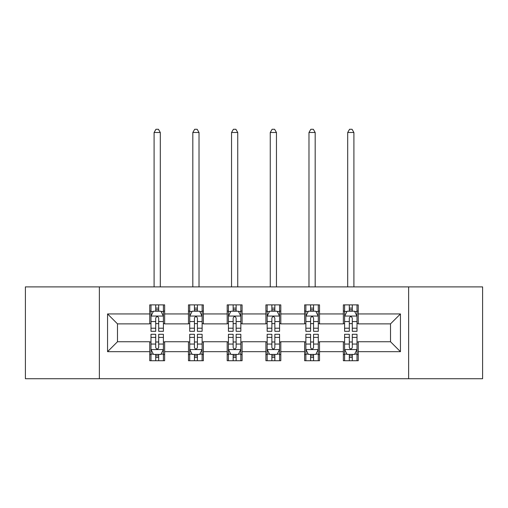 <?xml version="1.0" encoding="UTF-8"?>
<svg xmlns="http://www.w3.org/2000/svg" width="508" height="508" viewBox="0 0 508 508"><rect width="100%" height="100%" fill="white"/><g stroke="black" fill="none" stroke-linecap="round" stroke-linejoin="round"><path stroke-width="0.76" d="M408.635 378.727L482.6 378.727L482.6 286.887L408.635 286.887L408.635 378.727L99.365 378.727L99.365 286.887L25.4 286.887L25.4 378.727L99.365 378.727M408.635 286.887L99.365 286.887M358.248 313.944L358.248 304.883L343.357 304.883L343.357 313.944L319.526 313.944L319.526 304.883L304.635 304.883L304.635 313.944L280.803 313.944L280.803 304.883L265.913 304.883L265.913 313.944L242.087 313.944L242.087 304.883L227.197 304.883L227.197 313.944L203.365 313.944L203.365 304.883L188.474 304.883L188.474 313.944L164.643 313.944L164.643 304.883L149.752 304.883L149.752 313.944L107.556 313.944L107.556 351.669L117.488 341.744L149.752 341.744L149.752 360.731L164.643 360.731L164.643 341.744L188.474 341.744L188.474 360.731L203.365 360.731L203.365 341.744L227.197 341.744L227.197 360.731L242.087 360.731L242.087 341.744L265.913 341.744L265.913 360.731L280.803 360.731L280.803 341.744L304.635 341.744L304.635 360.731L319.526 360.731L319.526 341.744L343.357 341.744L343.357 360.731L358.248 360.731L358.248 341.744L390.512 341.744L390.512 323.869L358.248 323.869L358.248 313.944L400.444 313.944L400.444 351.669L358.248 351.669M343.357 351.669L319.526 351.669M304.635 351.669L280.803 351.669M265.913 351.669L242.087 351.669M227.197 351.669L203.365 351.669M188.474 351.669L164.643 351.669M149.752 351.669L107.556 351.669M343.357 313.944L343.357 323.869L319.526 323.869L319.526 313.944M304.635 313.944L304.635 323.869L280.803 323.869L280.803 313.944M265.913 313.944L265.913 323.869L242.087 323.869L242.087 313.944M227.197 313.944L227.197 323.869L203.365 323.869L203.365 313.944M188.474 313.944L188.474 323.869L164.643 323.869L164.643 313.944M149.752 313.944L149.752 323.869L117.488 323.869L107.556 313.944M117.488 323.869L117.488 341.744M400.444 351.669L390.512 341.744M390.512 323.869L400.444 313.944M149.752 311.087L150.997 311.087M155.708 311.087L158.686 311.087M163.405 311.087L164.643 311.087M149.752 323.621L150.997 323.621M155.708 323.621L158.686 323.621M163.405 323.621L164.643 323.621M149.752 341.992L150.997 341.992M155.708 341.992L158.686 341.992M163.405 341.992L164.643 341.992M149.752 354.527L150.997 354.527M155.708 354.527L158.686 354.527M163.405 354.527L164.643 354.527M188.474 341.992L189.713 341.992M194.431 341.992L197.409 341.992M202.127 341.992L203.365 341.992M188.474 354.527L189.713 354.527M194.431 354.527L197.409 354.527M202.127 354.527L203.365 354.527M188.474 311.087L189.713 311.087M194.431 311.087L197.409 311.087M202.127 311.087L203.365 311.087M188.474 323.621L189.713 323.621M194.431 323.621L197.409 323.621M202.127 323.621L203.365 323.621M227.197 341.992L228.435 341.992M233.153 341.992L236.131 341.992M240.843 341.992L242.087 341.992M227.197 354.527L228.435 354.527M233.153 354.527L236.131 354.527M240.843 354.527L242.087 354.527M227.197 311.087L228.435 311.087M233.153 311.087L236.131 311.087M240.843 311.087L242.087 311.087M227.197 323.621L228.435 323.621M233.153 323.621L236.131 323.621M240.843 323.621L242.087 323.621M265.913 341.992L267.157 341.992M271.869 341.992L274.847 341.992M279.565 341.992L280.803 341.992M265.913 354.527L267.157 354.527M271.869 354.527L274.847 354.527M279.565 354.527L280.803 354.527M265.913 311.087L267.157 311.087M271.869 311.087L274.847 311.087M279.565 311.087L280.803 311.087M265.913 323.621L267.157 323.621M271.869 323.621L274.847 323.621M279.565 323.621L280.803 323.621M304.635 341.992L305.873 341.992M310.591 341.992L313.569 341.992M318.287 341.992L319.526 341.992M304.635 354.527L305.873 354.527M310.591 354.527L313.569 354.527M318.287 354.527L319.526 354.527M304.635 311.087L305.873 311.087M310.591 311.087L313.569 311.087M318.287 311.087L319.526 311.087M304.635 323.621L305.873 323.621M310.591 323.621L313.569 323.621M318.287 323.621L319.526 323.621M343.357 341.992L344.595 341.992M349.314 341.992L352.292 341.992M357.003 341.992L358.248 341.992M343.357 354.527L344.595 354.527M349.314 354.527L352.292 354.527M357.003 354.527L358.248 354.527M343.357 311.087L344.595 311.087M349.314 311.087L352.292 311.087M357.003 311.087L358.248 311.087M343.357 323.621L344.595 323.621M349.314 323.621L352.292 323.621M357.003 323.621L358.248 323.621M158.686 308.108L155.708 308.108M163.405 328.206L158.686 328.206L158.686 331.318L163.405 331.318L163.405 316.179L160.922 311.214L153.473 311.214L150.997 316.179L150.997 331.318L155.708 331.318L155.708 328.206L150.997 328.206M150.997 316.179L150.997 304.883M163.405 316.179L163.405 304.883M155.708 311.214L155.708 304.883M158.686 304.883L158.686 311.214M158.686 328.206L158.686 318.04C157.696 316.128 156.705 316.128 155.708 318.04L155.708 328.206M160.299 286.887L160.299 132.499L154.095 132.499L154.095 286.887M154.095 132.499L155.956 129.273L158.439 129.273L160.299 132.499M155.708 357.505L158.686 357.505M150.997 337.407L155.708 337.407L155.708 334.296L150.997 334.296L150.997 349.434L153.473 354.4L160.922 354.4L163.405 349.434L163.405 334.296L158.686 334.296L158.686 337.407L163.405 337.407M163.405 349.434L163.405 360.731M150.997 349.434L150.997 360.731M158.686 354.4L158.686 360.731M155.708 360.731L155.708 354.4M155.708 337.407L155.708 347.574C156.699 349.485 157.696 349.485 158.686 347.574L158.686 337.407M197.409 308.108L194.431 308.108M202.127 328.206L197.409 328.206L197.409 331.318L202.127 331.318L202.127 316.179L199.644 311.214L192.195 311.214L189.713 316.179L189.713 331.318L194.431 331.318L194.431 328.206L189.713 328.206M189.713 316.179L189.713 304.883M202.127 316.179L202.127 304.883M194.431 311.214L194.431 304.883M197.409 304.883L197.409 311.214M197.409 328.206L197.409 318.04C196.418 316.128 195.421 316.128 194.431 318.04L194.431 328.206M199.022 286.887L199.022 132.499L192.818 132.499L192.818 286.887M192.818 132.499L194.678 129.273L197.161 129.273L199.022 132.499M236.131 308.108L233.153 308.108M240.843 328.206L236.131 328.206L236.131 331.318L240.843 331.318L240.843 316.179L238.36 311.214L230.918 311.214L228.435 316.179L228.435 331.318L233.153 331.318L233.153 328.206L228.435 328.206M228.435 316.179L228.435 304.883M240.843 316.179L240.843 304.883M233.153 311.214L233.153 304.883M236.131 304.883L236.131 311.214M236.131 328.206L236.131 318.04C235.141 316.128 234.144 316.128 233.153 318.04L233.153 328.206M237.744 286.887L237.744 132.499L231.54 132.499L231.54 286.887M231.54 132.499L233.401 129.273L235.883 129.273L237.744 132.499M194.431 357.505L197.409 357.505M189.713 337.407L194.431 337.407L194.431 334.296L189.713 334.296L189.713 349.434L192.195 354.4L199.644 354.4L202.127 349.434L202.127 334.296L197.409 334.296L197.409 337.407L202.127 337.407M202.127 349.434L202.127 360.731M189.713 349.434L189.713 360.731M197.409 354.4L197.409 360.731M194.431 360.731L194.431 354.4M194.431 337.407L194.431 347.574C195.421 349.485 196.412 349.485 197.409 347.574L197.409 337.407M233.153 357.505L236.131 357.505M228.435 337.407L233.153 337.407L233.153 334.296L228.435 334.296L228.435 349.434L230.918 354.4L238.36 354.4L240.843 349.434L240.843 334.296L236.131 334.296L236.131 337.407L240.843 337.407M240.843 349.434L240.843 360.731M228.435 349.434L228.435 360.731M236.131 354.4L236.131 360.731M233.153 360.731L233.153 354.4M233.153 337.407L233.153 347.574C234.144 349.485 235.134 349.485 236.131 347.574L236.131 337.407M274.847 308.108L271.869 308.108M279.565 328.206L274.847 328.206L274.847 331.318L279.565 331.318L279.565 316.179L277.082 311.214L269.64 311.214L267.157 316.179L267.157 331.318L271.869 331.318L271.869 328.206L267.157 328.206M267.157 316.179L267.157 304.883M279.565 316.179L279.565 304.883M271.869 311.214L271.869 304.883M274.847 304.883L274.847 311.214M274.847 328.206L274.847 318.04C273.856 316.128 272.866 316.128 271.869 318.04L271.869 328.206M276.46 286.887L276.46 132.499L270.256 132.499L270.256 286.887M270.256 132.499L272.117 129.273L274.599 129.273L276.46 132.499M313.569 308.108L310.591 308.108M318.287 328.206L313.569 328.206L313.569 331.318L318.287 331.318L318.287 316.179L315.805 311.214L308.356 311.214L305.873 316.179L305.873 331.318L310.591 331.318L310.591 328.206L305.873 328.206M305.873 316.179L305.873 304.883M318.287 316.179L318.287 304.883M310.591 311.214L310.591 304.883M313.569 304.883L313.569 311.214M313.569 328.206L313.569 318.04C312.579 316.128 311.588 316.128 310.591 318.04L310.591 328.206M315.182 286.887L315.182 132.499L308.978 132.499L308.978 286.887M308.978 132.499L310.839 129.273L313.322 129.273L315.182 132.499M352.292 308.108L349.314 308.108M357.003 328.206L352.292 328.206L352.292 331.318L357.003 331.318L357.003 316.179L354.527 311.214L347.078 311.214L344.595 316.179L344.595 331.318L349.314 331.318L349.314 328.206L344.595 328.206M344.595 316.179L344.595 304.883M357.003 316.179L357.003 304.883M349.314 311.214L349.314 304.883M352.292 304.883L352.292 311.214M352.292 328.206L352.292 318.04C351.301 316.128 350.304 316.128 349.314 318.04L349.314 328.206M353.905 286.887L353.905 132.499L347.701 132.499L347.701 286.887M347.701 132.499L349.561 129.273L352.044 129.273L353.905 132.499M271.869 357.505L274.847 357.505M267.157 337.407L271.869 337.407L271.869 334.296L267.157 334.296L267.157 349.434L269.64 354.4L277.082 354.4L279.565 349.434L279.565 334.296L274.847 334.296L274.847 337.407L279.565 337.407M279.565 349.434L279.565 360.731M267.157 349.434L267.157 360.731M274.847 354.4L274.847 360.731M271.869 360.731L271.869 354.4M271.869 337.407L271.869 347.574C272.859 349.485 273.856 349.485 274.847 347.574L274.847 337.407M310.591 357.505L313.569 357.505M305.873 337.407L310.591 337.407L310.591 334.296L305.873 334.296L305.873 349.434L308.356 354.4L315.805 354.4L318.287 349.434L318.287 334.296L313.569 334.296L313.569 337.407L318.287 337.407M318.287 349.434L318.287 360.731M305.873 349.434L305.873 360.731M313.569 354.4L313.569 360.731M310.591 360.731L310.591 354.4M310.591 337.407L310.591 347.574C311.582 349.485 312.579 349.485 313.569 347.574L313.569 337.407M349.314 357.505L352.292 357.505M344.595 337.407L349.314 337.407L349.314 334.296L344.595 334.296L344.595 349.434L347.078 354.4L354.527 354.4L357.003 349.434L357.003 334.296L352.292 334.296L352.292 337.407L357.003 337.407M357.003 349.434L357.003 360.731M344.595 349.434L344.595 360.731M352.292 354.4L352.292 360.731M349.314 360.731L349.314 354.4M349.314 337.407L349.314 347.574C350.304 349.485 351.295 349.485 352.292 347.574L352.292 337.407M163.341 316.052L151.054 316.052M150.997 311.512L153.327 311.512M161.068 311.512L163.405 311.512M155.708 321.551L150.997 321.551M163.405 321.551L158.686 321.551M158.686 309.69L155.708 309.69M151.054 349.561L163.341 349.561M163.405 354.101L161.068 354.101M153.327 354.101L150.997 354.101M158.686 344.062L163.405 344.062M150.997 344.062L155.708 344.062M155.708 355.924L158.686 355.924M202.063 316.052L189.776 316.052M189.713 311.512L192.049 311.512M199.79 311.512L202.127 311.512M194.431 321.551L189.713 321.551M202.127 321.551L197.409 321.551M197.409 309.69L194.431 309.69M240.786 316.052L228.498 316.052M228.435 311.512L230.765 311.512M238.512 311.512L240.843 311.512M233.153 321.551L228.435 321.551M240.843 321.551L236.131 321.551M236.131 309.69L233.153 309.69M189.776 349.561L202.063 349.561M202.127 354.101L199.79 354.101M192.049 354.101L189.713 354.101M197.409 344.062L202.127 344.062M189.713 344.062L194.431 344.062M194.431 355.924L197.409 355.924M228.498 349.561L240.786 349.561M240.843 354.101L238.512 354.101M230.765 354.101L228.435 354.101M236.131 344.062L240.843 344.062M228.435 344.062L233.153 344.062M233.153 355.924L236.131 355.924M279.502 316.052L267.214 316.052M267.157 311.512L269.488 311.512M277.235 311.512L279.565 311.512M271.869 321.551L267.157 321.551M279.565 321.551L274.847 321.551M274.847 309.69L271.869 309.69M318.224 316.052L305.937 316.052M305.873 311.512L308.21 311.512M315.951 311.512L318.287 311.512M310.591 321.551L305.873 321.551M318.287 321.551L313.569 321.551M313.569 309.69L310.591 309.69M356.946 316.052L344.659 316.052M344.595 311.512L346.932 311.512M354.673 311.512L357.003 311.512M349.314 321.551L344.595 321.551M357.003 321.551L352.292 321.551M352.292 309.69L349.314 309.69M267.214 349.561L279.502 349.561M279.565 354.101L277.235 354.101M269.488 354.101L267.157 354.101M274.847 344.062L279.565 344.062M267.157 344.062L271.869 344.062M271.869 355.924L274.847 355.924M305.937 349.561L318.224 349.561M318.287 354.101L315.951 354.101M308.21 354.101L305.873 354.101M313.569 344.062L318.287 344.062M305.873 344.062L310.591 344.062M310.591 355.924L313.569 355.924M344.659 349.561L356.946 349.561M357.003 354.101L354.673 354.101M346.932 354.101L344.595 354.101M352.292 344.062L357.003 344.062M344.595 344.062L349.314 344.062M349.314 355.924L352.292 355.924"/></g></svg>
